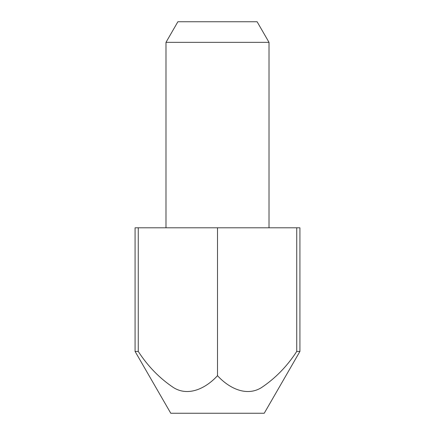 <?xml version="1.0" encoding="UTF-8"?>
<svg xmlns="http://www.w3.org/2000/svg" width="435" height="435" viewBox="0 0 435 435"><rect width="100%" height="100%" fill="white"/><g stroke="black" fill="none" stroke-linecap="round" stroke-linejoin="round"><path stroke-width="0.65" d="M165.985 42.353L177.882 21.75L257.118 21.75L269.015 42.353L165.985 42.353L165.985 227.804M269.015 42.353L269.015 227.804M264.23 413.25L170.77 413.25L135.078 351.437L138.259 351.437C147.927 366.346 159.748 378.445 173.712 387.726C188.763 396.932 206.206 388.053 217.5 375.688C228.794 388.053 246.237 396.932 261.288 387.726C275.252 378.445 287.073 366.346 296.741 351.437L299.922 351.437L264.23 413.25M135.078 351.437L135.078 227.804L299.922 227.804L299.922 351.437M296.741 227.804L296.741 351.437M138.259 227.804L138.259 351.437M217.5 227.804L217.5 375.688"/></g></svg>
